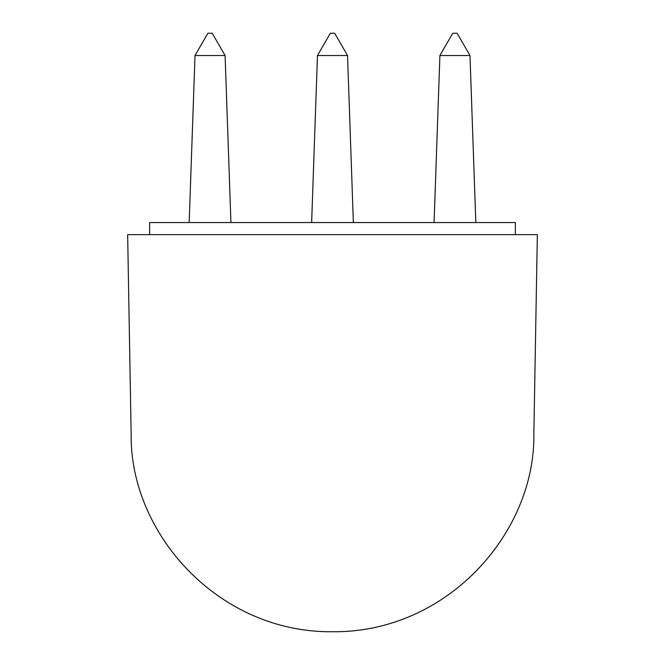 <?xml version="1.0" encoding="UTF-8"?>
<svg xmlns="http://www.w3.org/2000/svg" width="665" height="665" viewBox="0 0 665 665"><rect width="100%" height="100%" fill="white"/><g stroke="black" fill="none" stroke-linecap="round" stroke-linejoin="round"><path stroke-width="1" d="M537.345 234.645L127.655 234.645L131.138 433.871C129.625 532.973 217.904 632.881 332.467 631.75C447.055 632.922 535.383 532.998 533.862 433.871L537.345 234.645M317.463 55.528L330.322 33.25L334.678 33.25L347.537 55.528L317.463 55.528L311.636 222.559M347.537 55.528L353.364 222.559M149.633 234.645L149.633 222.559L515.367 222.559L515.367 234.645M475.824 222.559L469.989 55.528L457.129 33.25L452.765 33.25L439.906 55.528L434.07 222.559M230.93 222.559L225.094 55.528L212.235 33.25L207.871 33.25L195.011 55.528L189.176 222.559M225.094 55.528L195.011 55.528M469.989 55.528L439.906 55.528"/></g></svg>
